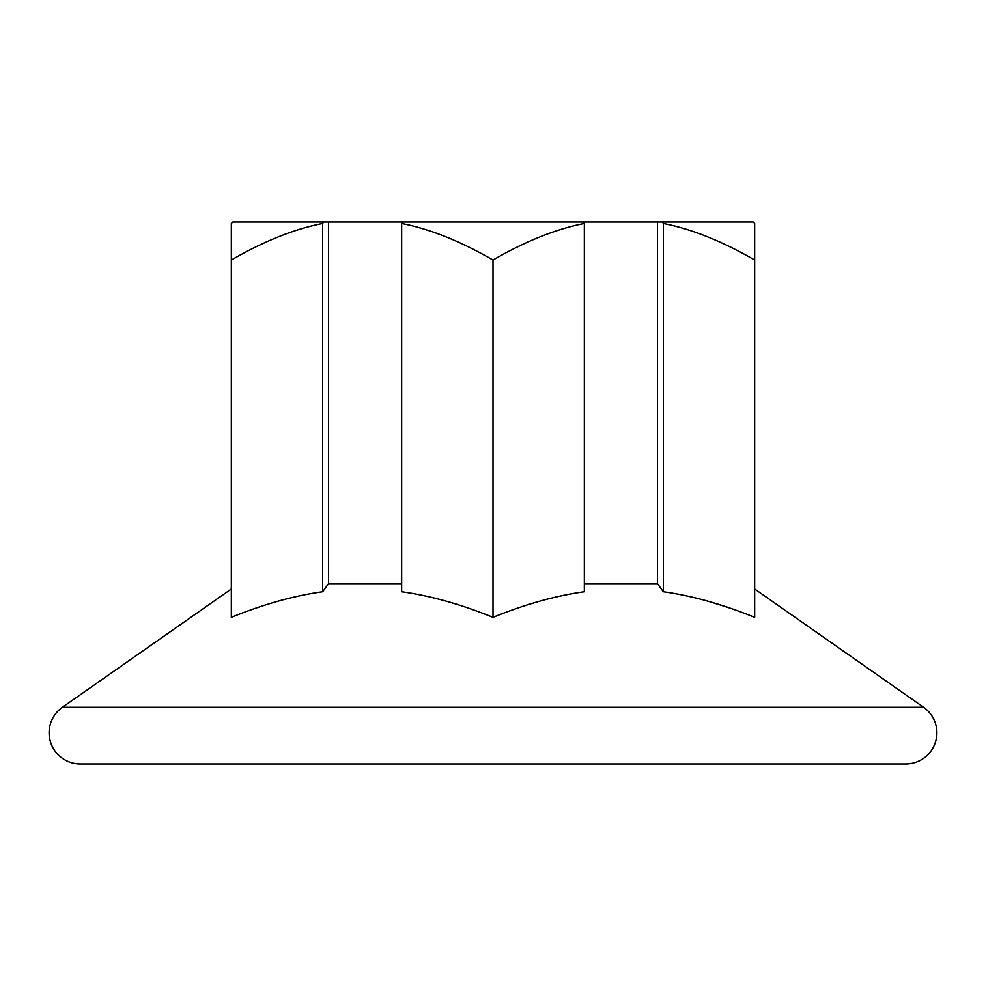 <?xml version="1.0" encoding="UTF-8"?>
<svg xmlns="http://www.w3.org/2000/svg" width="986" height="986" viewBox="0 0 986 986"><rect width="100%" height="100%" fill="white"/><g stroke="black" fill="none" stroke-linecap="round" stroke-linejoin="round"><path stroke-width="1.48" d="M323.42 222.023L232.819 222.023L231.328 223.489L231.328 260.021C263.989 241.151 294.444 228.974 322.668 223.489L323.42 222.023L662.58 222.023L663.332 223.489L663.332 591.748C692.098 595.741 722.553 604.27 754.672 617.335L754.672 260.021C721.998 241.151 691.556 228.974 663.332 223.489M753.181 222.023L754.672 223.489L753.181 222.023L662.58 222.023M754.672 223.489L754.672 260.021L754.672 223.489M402.411 222.023L401.659 223.489L401.659 591.748C430.438 595.741 460.881 604.27 493 617.335C525.119 604.27 555.562 595.741 584.341 591.748L584.341 223.489C556.104 228.974 525.661 241.151 493 260.021C460.339 241.151 429.884 228.974 401.659 223.489M584.341 223.489L583.589 222.023M401.659 583.663L328.535 583.663L322.668 591.748C293.902 595.741 263.459 604.27 231.328 617.335L231.328 223.489L232.819 222.023M663.332 591.748L657.465 583.663L584.341 583.663M231.328 588.987L62.377 707.295A31.17 31.17 0 0 0 80.26 763.977L905.74 763.977A31.17 31.17 0 0 0 923.623 707.295L754.672 588.987M493 260.021L493 617.335M322.668 223.489L322.668 591.748M729.418 607.894L710.093 601.817M80.26 763.977L905.74 763.977M328.535 583.663L328.535 222.023M657.465 583.663L657.465 222.023M62.377 707.295L923.623 707.295"/></g></svg>
